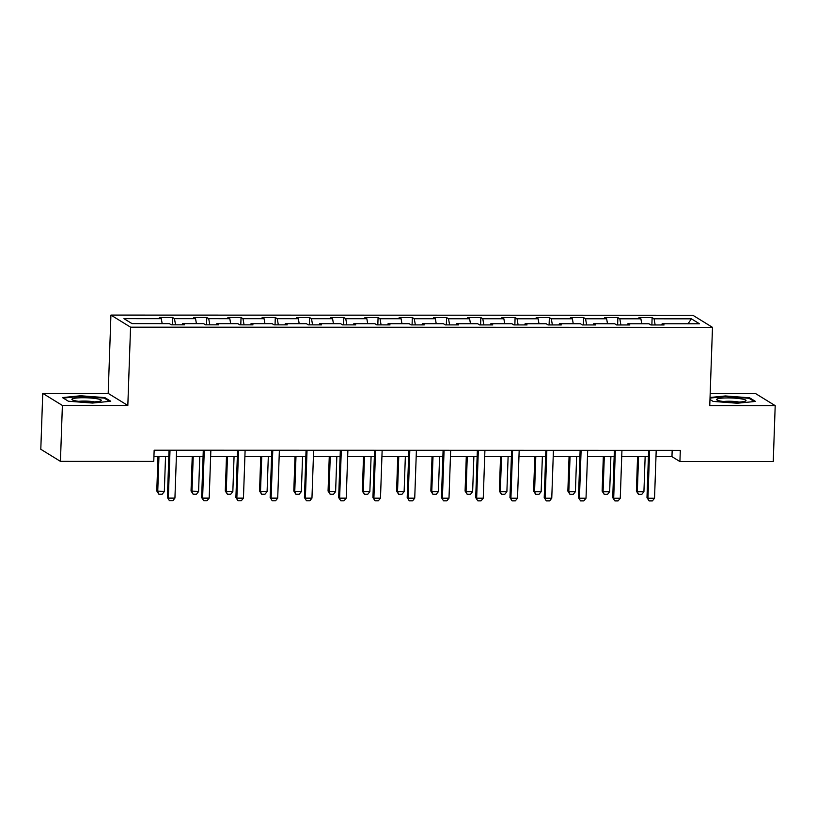 <?xml version="1.0" encoding="UTF-8"?>
<svg xmlns="http://www.w3.org/2000/svg" width="816" height="816" viewBox="0 0 816 816"><rect width="100%" height="100%" fill="white"/><g stroke="black" fill="none" stroke-linecap="round" stroke-linejoin="round"><path stroke-width="1.22" d="M42.748 393.363L62.383 405.45L127.826 405.47L108.191 393.383L42.748 393.363L40.8 449.279L60.435 461.366L153.765 461.397L154.153 450.208L680.309 450.361L679.922 461.55L773.252 461.57L775.2 405.654L755.565 393.567L710.185 393.557M108.191 393.383L110.925 315.088L692.866 315.262L712.49 327.349L130.56 327.175L110.925 315.088M691.397 318.821L654.065 318.811L652.127 317.618L638.959 317.608L640.886 318.801L619.813 318.801L617.875 317.608L604.697 317.597L606.635 318.791L585.551 318.791L583.613 317.597L570.435 317.587L572.373 318.781L551.3 318.781L549.362 317.587L536.183 317.577L538.121 318.77L517.038 318.77L515.1 317.577L501.922 317.567L503.86 318.76L482.776 318.76L480.848 317.567L467.67 317.567L469.608 318.75L448.525 318.75L446.587 317.557L433.408 317.557L435.346 318.74L414.263 318.74L412.325 317.546L399.157 317.546L401.095 318.73L380.011 318.73L378.073 317.536L364.895 317.536L366.833 318.719L345.749 318.719L343.811 317.526L330.643 317.526L332.571 318.719L311.498 318.709L309.56 317.516L296.381 317.516L298.319 318.709L277.236 318.699L275.298 317.506L262.12 317.506L264.058 318.699L242.974 318.689L241.046 317.495L227.868 317.495L229.806 318.689L208.723 318.679L206.785 317.485L193.606 317.485L195.544 318.679L174.461 318.668L172.533 317.475L159.355 317.475L161.293 318.668L123.961 318.658L132.019 323.615L169.351 323.626L171.289 324.819L184.467 324.829L182.529 323.636L203.612 323.636L205.55 324.829L218.719 324.839L216.791 323.646L237.864 323.646L239.802 324.839L252.98 324.85L251.042 323.656L272.126 323.656L274.064 324.85L287.242 324.86L285.304 323.666L306.388 323.666L308.315 324.86L321.494 324.87L319.556 323.677L340.639 323.677L342.577 324.87L355.756 324.88L353.818 323.687L374.901 323.687L376.839 324.88L390.007 324.89L388.069 323.697L409.153 323.697L411.091 324.89L424.269 324.901L422.331 323.707L443.414 323.707L445.352 324.901L458.521 324.901L456.593 323.717L477.666 323.717L479.604 324.911L492.782 324.911L490.844 323.728L511.928 323.728L513.866 324.921L527.044 324.921L525.106 323.738L546.179 323.738L548.117 324.931L561.296 324.931L559.358 323.748L580.441 323.748L582.379 324.941L595.558 324.941L593.62 323.748L614.703 323.758L616.631 324.952L629.809 324.952L627.871 323.758L648.955 323.768L650.893 324.962L664.071 324.962L662.133 323.768L699.465 323.779L691.397 318.821L688.021 323.779M182.152 324.829L182.529 323.636M174.461 318.668L175.552 324.819M195.544 318.679L196.421 323.636M216.403 324.839L216.791 323.646M208.723 318.679L209.804 324.829M229.806 318.689L230.683 323.646M250.665 324.85L251.042 323.656M242.974 318.689L244.066 324.839M264.058 318.699L264.935 323.656M284.927 324.86L285.304 323.666M277.236 318.699L278.327 324.85M298.319 318.709L299.197 323.666M319.178 324.87L319.556 323.677M311.498 318.709L312.579 324.86M332.571 318.719L333.448 323.677M353.44 324.87L353.818 323.687M345.749 318.719L346.841 324.87M366.833 318.719L367.71 323.687M387.692 324.88L388.069 323.697M380.011 318.73L381.092 324.88M401.095 318.73L401.962 323.697M421.954 324.89L422.331 323.707M414.263 318.74L415.354 324.89M435.346 318.74L436.223 323.707M456.205 324.901L456.593 323.717M448.525 318.75L449.606 324.901M469.608 318.75L470.485 323.717M490.467 324.911L490.844 323.728M482.776 318.76L483.868 324.911M503.86 318.76L504.737 323.728M524.719 324.921L525.106 323.738M517.038 318.77L518.119 324.921M538.121 318.77L538.999 323.738M558.98 324.931L559.358 323.748M551.3 318.781L552.381 324.931M572.373 318.781L573.25 323.748M593.242 324.941L593.62 323.748M585.551 318.791L586.643 324.941M606.635 318.791L607.512 323.758M627.494 324.952L627.871 323.758M619.813 318.801L620.894 324.952M640.886 318.801L641.764 323.768M661.756 324.962L662.133 323.768M654.065 318.811L655.156 324.962M62.383 405.45L60.435 461.366M127.826 405.47L130.56 327.175M712.49 327.349L709.757 405.634L775.2 405.654M655.982 456.644L671.956 456.644L679.922 461.55M153.928 456.501L168.82 456.501M176.389 456.501L203.082 456.511M210.64 456.511L237.334 456.521M244.902 456.521L271.595 456.532M279.154 456.532L305.847 456.542M313.415 456.542L340.109 456.552M347.667 456.552L374.36 456.562M381.929 456.562L408.622 456.572M416.18 456.572L442.884 456.583M450.442 456.583L477.136 456.593M484.704 456.593L511.397 456.603M518.956 456.603L545.649 456.613M553.217 456.613L579.911 456.623M587.469 456.623L614.162 456.634M621.731 456.634L648.424 456.644M161.293 318.668L162.17 323.626M672.18 450.361L671.956 456.644M652.127 317.618L651.872 324.962M617.875 317.608L617.62 324.952M583.613 317.597L583.358 324.941M549.362 317.587L549.097 324.931M515.1 317.577L514.845 324.921M480.848 317.567L480.583 324.911M446.587 317.557L446.332 324.901M412.325 317.546L412.07 324.89M378.073 317.536L377.818 324.88M343.811 317.526L343.556 324.87M309.56 317.516L309.305 324.86M275.298 317.506L275.043 324.85M241.046 317.495L240.781 324.839M206.785 317.485L206.53 324.829M172.533 317.475L172.268 324.819M709.971 399.483L713.113 401.411L737.256 403.237L755.494 401.431L749.578 397.79L725.434 395.964L710.042 397.494M68.371 401.227L92.514 403.053L110.752 401.237L104.846 397.596L80.692 395.77L62.455 397.586L68.371 401.227M725.414 396.535L725.434 395.964M749.547 398.626L749.578 397.79M80.672 396.352L80.692 395.77M104.815 398.443L104.846 397.596M656.207 450.35L654.534 498.25L652.392 500.912L649.097 500.912L646.986 497.658L648.638 450.35M654.534 498.25L647.945 498.239L649.618 450.35M649.097 500.912L646.986 497.658M637.582 456.634L636.378 491.12L637.337 491.711L643.926 491.711L645.15 456.634M643.926 491.711L641.774 494.374L638.479 494.374L636.378 491.12M638.561 456.634L637.337 491.711L638.479 494.374M717.244 398.983A14.698 2.06 2 0 0 717.08 400.054A14.698 2.06 2 0 0 731.014 402.094A14.698 2.06 2 0 0 745.416 401.115A14.698 2.06 2 0 0 745.549 401.054A14.698 2.06 2 0 0 735.247 398.198A14.698 2.06 2 0 0 717.244 398.983M710.022 398.065L725.597 396.525L748.996 398.29L754.29 401.543M739.021 402.064A10.057 1.408 2 0 0 723.517 401.523M90.035 401.982A14.698 2.06 2 0 0 100.807 400.86A14.698 2.06 2 0 0 83.14 397.739A14.698 2.06 2 0 0 72.338 399.871A14.698 2.06 2 0 0 90.035 401.982M94.289 401.88A10.057 1.408 2 0 0 84.14 401.054A10.057 1.408 2 0 0 78.775 401.339M63.271 398.086L80.866 396.331L104.254 398.106L109.548 401.36M621.945 450.34L620.272 498.239L618.13 500.902L614.836 500.902L612.734 497.648L614.387 450.34M620.272 498.239L613.693 498.239L615.356 450.34M614.836 500.902L612.734 497.648M587.693 450.33L586.021 498.229L583.868 500.891L580.574 500.891L578.473 497.638L580.125 450.33M586.021 498.229L579.431 498.229L581.104 450.33M580.574 500.891L578.473 497.638M603.33 456.623L602.126 491.11L603.075 491.701L609.664 491.701L610.888 456.623M609.664 491.701L607.522 494.363L604.228 494.363L602.126 491.11M604.299 456.623L603.075 491.701L604.228 494.363M569.068 456.613L567.865 491.099L568.823 491.691L575.402 491.691L576.637 456.623M575.402 491.691L573.26 494.353L569.966 494.353L567.865 491.099M570.047 456.613L568.823 491.691L569.966 494.353M553.432 450.33L551.759 498.219L549.617 500.881L546.322 500.881L544.221 497.627L545.873 450.32M551.759 498.219L545.17 498.219L546.842 450.32M546.322 500.881L544.221 497.627M519.18 450.32L517.507 498.209L515.355 500.871L512.06 500.871L509.959 497.617L511.612 450.31M517.507 498.209L510.918 498.209L512.591 450.31M512.06 500.871L509.959 497.617M484.918 450.31L483.245 498.199L481.103 500.861L477.809 500.861L475.708 497.607L477.36 450.299M483.245 498.199L476.656 498.199L478.329 450.299M477.809 500.861L475.708 497.607M534.806 456.603L533.603 491.089L534.562 491.681L541.151 491.681L542.375 456.613M541.151 491.681L538.999 494.343L535.714 494.343L533.603 491.089M535.786 456.603L534.562 491.681L535.714 494.343M500.555 456.593L499.351 491.079L500.3 491.671L506.889 491.671L508.113 456.603M506.889 491.671L504.747 494.333L501.452 494.333L499.351 491.079M501.534 456.593L500.3 491.671L501.452 494.333M466.293 456.583L465.089 491.069L466.048 491.66L472.637 491.66L473.861 456.593M472.637 491.66L470.485 494.323L467.191 494.323L465.089 491.069M467.272 456.583L466.048 491.66L467.191 494.323M450.667 450.299L448.994 498.188L446.842 500.851L443.547 500.851L441.446 497.597L443.098 450.289M448.994 498.188L442.405 498.188L444.077 450.289M443.547 500.851L441.446 497.597M432.041 456.572L430.838 491.069L431.786 491.65L438.376 491.65L439.6 456.583M438.376 491.65L436.234 494.312L432.939 494.312L430.838 491.069M433.01 456.572L431.786 491.65L432.939 494.312M416.405 450.289L414.732 498.178L412.59 500.84L409.295 500.84L407.194 497.587L408.836 450.279M414.732 498.178L408.143 498.178L409.816 450.279M409.295 500.84L407.194 497.587M397.78 456.562L396.576 491.059L397.535 491.64L404.124 491.64L405.348 456.572M404.124 491.64L401.972 494.302L398.677 494.302L396.576 491.059M398.759 456.562L397.535 491.64L398.677 494.302M382.143 450.279L380.48 498.168L378.328 500.83L375.034 500.83L372.932 497.576L374.585 450.269M380.48 498.168L373.891 498.168L375.564 450.269M375.034 500.83L372.932 497.576M363.528 456.552L362.324 491.048L363.273 491.63L369.862 491.63L371.086 456.562M369.862 491.63L367.72 494.292L364.426 494.292L362.324 491.048M364.497 456.552L363.273 491.63L364.426 494.292M347.891 450.269L346.219 498.158L344.077 500.82L340.782 500.82L338.671 497.566L340.323 450.259M346.219 498.158L339.629 498.158L341.302 450.259M340.782 500.82L338.671 497.566M329.266 456.542L328.063 491.038L329.021 491.62L335.611 491.62L336.835 456.552M335.611 491.62L333.458 494.282L330.164 494.282L328.063 491.038M330.245 456.552L329.021 491.62L330.164 494.282M313.63 450.259L311.957 498.148L309.815 500.81L306.52 500.81L304.419 497.556L306.071 450.248M311.957 498.148L305.378 498.148L307.04 450.259M306.52 500.81L304.419 497.556M295.015 456.542L293.801 491.028L294.76 491.609L301.349 491.609L302.573 456.542M301.349 491.609L299.207 494.272L295.912 494.272L293.801 491.028M295.984 456.542L294.76 491.609L295.912 494.272M279.378 450.248L277.705 498.137L275.553 500.8L272.258 500.8L270.157 497.546L271.81 450.248M277.705 498.137L271.116 498.137L272.789 450.248M272.258 500.8L270.157 497.546M260.753 456.532L259.549 491.018L260.508 491.599L267.087 491.599L268.321 456.532M267.087 491.599L264.945 494.261L261.65 494.261L259.549 491.018M261.732 456.532L260.508 491.599L261.65 494.261M245.116 450.238L243.443 498.127L241.301 500.789L238.007 500.789L235.906 497.536L237.558 450.238M243.443 498.127L236.854 498.127L238.527 450.238M238.007 500.789L235.906 497.536M226.491 456.521L225.287 491.008L226.246 491.589L232.835 491.589L234.059 456.521M232.835 491.589L230.683 494.261L227.399 494.251L225.287 491.008M227.47 456.521L226.246 491.589L227.399 494.251M210.865 450.228L209.192 498.117L207.04 500.779L203.745 500.779L201.644 497.525L203.296 450.228M209.192 498.117L202.603 498.117L204.275 450.228M203.745 500.779L201.644 497.525M192.239 456.511L191.036 490.997L198.574 491.589L199.798 456.511M198.574 491.589L196.432 494.251L193.137 494.241L191.036 490.997M193.219 456.511L191.984 491.579L193.137 494.241M176.603 450.218L174.93 498.107L172.788 500.769L169.493 500.769L167.392 497.515L169.045 450.218M174.93 498.107L168.341 498.107L170.014 450.218M169.493 500.769L167.392 497.515M157.978 456.501L156.774 490.987L164.322 491.579L165.546 456.501M164.322 491.579L162.17 494.241L158.875 494.231L156.774 490.987M158.957 456.501L157.733 491.569L158.875 494.231"/></g></svg>
